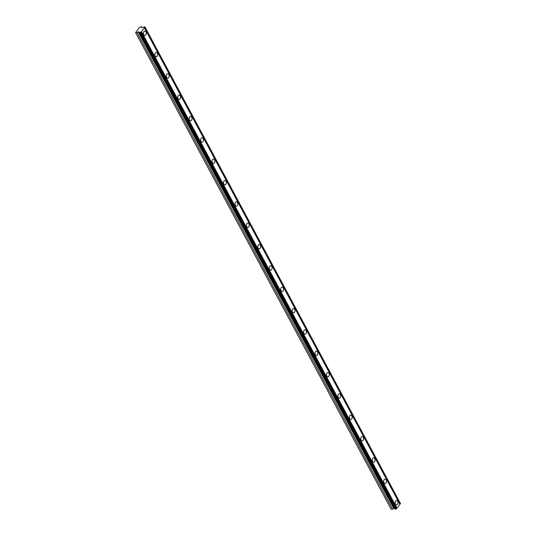 <?xml version="1.0" encoding="UTF-8"?>
<svg xmlns="http://www.w3.org/2000/svg" width="536" height="536" viewBox="0 0 536 536"><rect width="100%" height="100%" fill="white"/><g stroke="black" fill="none" stroke-linecap="round" stroke-linejoin="round"><path stroke-width="0.8" d="M395.454 504.068A2.184 1.414 89.5 0 0 396.56 504.865A2.184 1.414 89.5 0 0 397.826 503.612A2.184 1.414 89.5 0 0 397.625 501.301A2.184 1.414 89.5 0 0 396.519 500.503A2.184 1.414 89.5 0 0 395.253 501.756A2.184 1.414 89.5 0 0 395.454 504.068M143.755 34.652A2.184 1.414 89.5 0 0 144.861 35.45A2.184 1.414 89.5 0 0 146.127 34.197A2.184 1.414 89.5 0 0 145.926 31.885A2.184 1.414 89.5 0 0 144.821 31.081A2.184 1.414 89.5 0 0 143.554 32.341A2.184 1.414 89.5 0 0 143.755 34.652M155.192 55.992A2.184 1.414 89.5 0 0 156.298 56.789A2.184 1.414 89.5 0 0 157.564 55.536A2.184 1.414 89.5 0 0 157.37 53.218A2.184 1.414 89.5 0 0 156.264 52.421A2.184 1.414 89.5 0 0 154.998 53.674A2.184 1.414 89.5 0 0 155.192 55.992M166.636 77.325A2.184 1.414 89.5 0 0 167.741 78.129A2.184 1.414 89.5 0 0 169.008 76.869A2.184 1.414 89.5 0 0 168.806 74.558A2.184 1.414 89.5 0 0 167.701 73.76A2.184 1.414 89.5 0 0 166.435 75.013A2.184 1.414 89.5 0 0 166.636 77.325M178.073 98.664A2.184 1.414 89.5 0 0 179.185 99.462A2.184 1.414 89.5 0 0 180.451 98.209A2.184 1.414 89.5 0 0 180.25 95.897A2.184 1.414 89.5 0 0 179.145 95.093A2.184 1.414 89.5 0 0 177.878 96.353A2.184 1.414 89.5 0 0 178.073 98.664M189.516 119.997A2.184 1.414 89.5 0 0 190.622 120.801A2.184 1.414 89.5 0 0 191.888 119.541A2.184 1.414 89.5 0 0 191.687 117.23A2.184 1.414 89.5 0 0 190.582 116.433A2.184 1.414 89.5 0 0 189.315 117.686A2.184 1.414 89.5 0 0 189.516 119.997M200.96 141.337A2.184 1.414 89.5 0 0 202.065 142.134A2.184 1.414 89.5 0 0 203.332 140.881A2.184 1.414 89.5 0 0 203.131 138.569A2.184 1.414 89.5 0 0 202.025 137.772A2.184 1.414 89.5 0 0 200.759 139.025A2.184 1.414 89.5 0 0 200.96 141.337M212.397 162.676A2.184 1.414 89.5 0 0 213.502 163.473A2.184 1.414 89.5 0 0 214.769 162.22A2.184 1.414 89.5 0 0 214.574 159.909A2.184 1.414 89.5 0 0 213.462 159.105A2.184 1.414 89.5 0 0 212.202 160.364A2.184 1.414 89.5 0 0 212.397 162.676M223.84 184.009A2.184 1.414 89.5 0 0 224.946 184.813A2.184 1.414 89.5 0 0 226.212 183.553A2.184 1.414 89.5 0 0 226.011 181.242A2.184 1.414 89.5 0 0 224.906 180.444A2.184 1.414 89.5 0 0 223.639 181.697A2.184 1.414 89.5 0 0 223.84 184.009M235.277 205.348A2.184 1.414 89.5 0 0 236.389 206.146A2.184 1.414 89.5 0 0 237.649 204.893A2.184 1.414 89.5 0 0 237.455 202.581A2.184 1.414 89.5 0 0 236.349 201.777A2.184 1.414 89.5 0 0 235.083 203.037A2.184 1.414 89.5 0 0 235.277 205.348M246.721 226.688A2.184 1.414 89.5 0 0 247.826 227.485A2.184 1.414 89.5 0 0 249.093 226.232A2.184 1.414 89.5 0 0 248.892 223.914A2.184 1.414 89.5 0 0 247.786 223.117A2.184 1.414 89.5 0 0 246.52 224.37A2.184 1.414 89.5 0 0 246.721 226.688M258.164 248.021A2.184 1.414 89.5 0 0 259.27 248.825A2.184 1.414 89.5 0 0 260.536 247.565A2.184 1.414 89.5 0 0 260.335 245.254A2.184 1.414 89.5 0 0 259.23 244.456A2.184 1.414 89.5 0 0 257.963 245.709A2.184 1.414 89.5 0 0 258.164 248.021M269.601 269.36A2.184 1.414 89.5 0 0 270.707 270.157A2.184 1.414 89.5 0 0 271.973 268.905A2.184 1.414 89.5 0 0 271.779 266.593A2.184 1.414 89.5 0 0 270.667 265.789A2.184 1.414 89.5 0 0 269.4 267.049A2.184 1.414 89.5 0 0 269.601 269.36M281.045 290.7A2.184 1.414 89.5 0 0 282.15 291.497A2.184 1.414 89.5 0 0 283.417 290.244A2.184 1.414 89.5 0 0 283.216 287.926A2.184 1.414 89.5 0 0 282.11 287.129A2.184 1.414 89.5 0 0 280.844 288.381A2.184 1.414 89.5 0 0 281.045 290.7M292.482 312.032A2.184 1.414 89.5 0 0 293.594 312.836A2.184 1.414 89.5 0 0 294.854 311.577A2.184 1.414 89.5 0 0 294.659 309.265A2.184 1.414 89.5 0 0 293.554 308.468A2.184 1.414 89.5 0 0 292.288 309.721A2.184 1.414 89.5 0 0 292.482 312.032M303.925 333.372A2.184 1.414 89.5 0 0 305.031 334.169A2.184 1.414 89.5 0 0 306.297 332.916A2.184 1.414 89.5 0 0 306.096 330.605A2.184 1.414 89.5 0 0 304.991 329.801A2.184 1.414 89.5 0 0 303.724 331.06A2.184 1.414 89.5 0 0 303.925 333.372M315.362 354.711A2.184 1.414 89.5 0 0 316.475 355.509A2.184 1.414 89.5 0 0 317.741 354.256A2.184 1.414 89.5 0 0 317.54 351.938A2.184 1.414 89.5 0 0 316.434 351.14A2.184 1.414 89.5 0 0 315.168 352.393A2.184 1.414 89.5 0 0 315.362 354.711M326.806 376.044A2.184 1.414 89.5 0 0 327.911 376.848A2.184 1.414 89.5 0 0 329.178 375.589A2.184 1.414 89.5 0 0 328.983 373.277A2.184 1.414 89.5 0 0 327.871 372.48A2.184 1.414 89.5 0 0 326.605 373.733A2.184 1.414 89.5 0 0 326.806 376.044M338.25 397.384A2.184 1.414 89.5 0 0 339.355 398.181A2.184 1.414 89.5 0 0 340.621 396.928A2.184 1.414 89.5 0 0 340.42 394.617A2.184 1.414 89.5 0 0 339.315 393.813A2.184 1.414 89.5 0 0 338.049 395.072A2.184 1.414 89.5 0 0 338.25 397.384M349.686 418.723A2.184 1.414 89.5 0 0 350.792 419.521A2.184 1.414 89.5 0 0 352.058 418.268A2.184 1.414 89.5 0 0 351.864 415.949A2.184 1.414 89.5 0 0 350.758 415.152A2.184 1.414 89.5 0 0 349.492 416.405A2.184 1.414 89.5 0 0 349.686 418.723M361.13 440.056A2.184 1.414 89.5 0 0 362.236 440.86A2.184 1.414 89.5 0 0 363.502 439.6A2.184 1.414 89.5 0 0 363.301 437.289A2.184 1.414 89.5 0 0 362.195 436.492A2.184 1.414 89.5 0 0 360.929 437.745A2.184 1.414 89.5 0 0 361.13 440.056M372.567 461.396A2.184 1.414 89.5 0 0 373.679 462.193A2.184 1.414 89.5 0 0 374.945 460.94A2.184 1.414 89.5 0 0 374.744 458.628A2.184 1.414 89.5 0 0 373.639 457.824A2.184 1.414 89.5 0 0 372.373 459.084A2.184 1.414 89.5 0 0 372.567 461.396M384.011 482.728A2.184 1.414 89.5 0 0 385.116 483.532A2.184 1.414 89.5 0 0 386.382 482.273A2.184 1.414 89.5 0 0 386.188 479.961A2.184 1.414 89.5 0 0 385.076 479.164A2.184 1.414 89.5 0 0 383.81 480.417A2.184 1.414 89.5 0 0 384.011 482.728M135.628 32.669L137.062 32.656L138.764 31.771L139.501 32.348A0.757 0.362 151.8 0 1 139.755 32.468A0.757 0.362 151.8 0 1 139.775 32.562L140.921 32.274A0.757 0.362 151.8 0 1 141.444 31.604L144.419 27.818A0.757 0.362 151.8 0 1 144.948 27.148L144.238 26.88A0.757 0.362 151.8 0 1 143.628 27.102L141.759 27.738L141.638 26.827L139.521 27.189L135.628 32.669L391.139 509.2L392.573 509.187L394.275 508.302L395.019 508.878A0.757 0.362 -28.2 0 1 395.206 508.932M144.888 26.8L400.459 503.679A0.757 0.362 151.8 0 0 399.936 504.343L144.419 27.818M139.869 32.636L395.38 509.16L396.432 508.805A0.757 0.362 151.8 0 1 396.955 508.135L399.936 504.343M395.38 509.16L139.775 32.562M144.948 27.148L400.459 503.679M396.955 508.135L141.444 31.604M396.432 508.805L140.921 32.274M139.501 32.348L395.019 508.878M392.573 509.187L137.062 32.656M142.08 27.658L141.638 26.827M145.001 27.075L400.513 503.606M396.379 508.872L140.861 32.348M395.823 509.16L140.305 32.629M394.275 508.302L138.764 31.771M138.201 31.885L393.712 508.409"/></g></svg>
